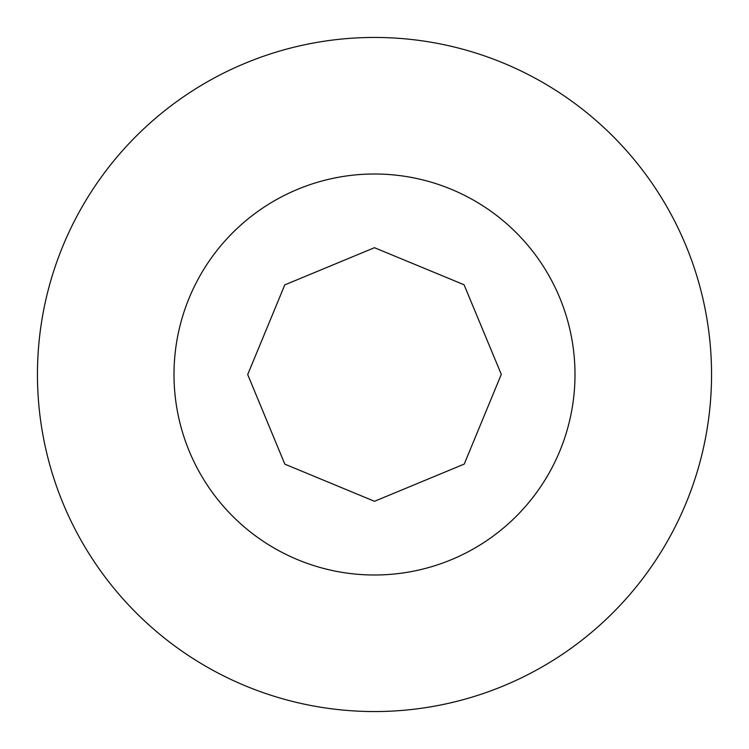 <?xml version="1.0" encoding="UTF-8"?>
<svg xmlns="http://www.w3.org/2000/svg" width="749" height="749" viewBox="0 0 749 749"><rect width="100%" height="100%" fill="white"/><g stroke="black" fill="none" stroke-linecap="round" stroke-linejoin="round"><path stroke-width="1.12" d="M37.45 374.5A337.05 337.05 0 0 0 374.5 711.55A337.05 337.05 0 0 0 711.55 374.5A337.05 337.05 0 0 0 374.5 37.45A337.05 337.05 0 0 0 37.45 374.5M374.5 501.296L284.835 464.155L247.704 374.566L284.789 284.882L374.453 247.704L464.071 284.751L501.296 374.369L464.23 464.09L374.5 501.296M374.5 174.002A200.498 200.498 0 0 1 574.998 374.5A200.498 200.498 0 0 1 374.5 574.998A200.498 200.498 0 0 1 174.002 374.5A200.498 200.498 0 0 1 374.5 174.002A200.498 200.498 0 0 1 574.998 374.5A200.498 200.498 0 0 1 374.5 574.998A200.498 200.498 0 0 1 174.002 374.5A200.498 200.498 0 0 1 374.5 174.002"/></g></svg>

